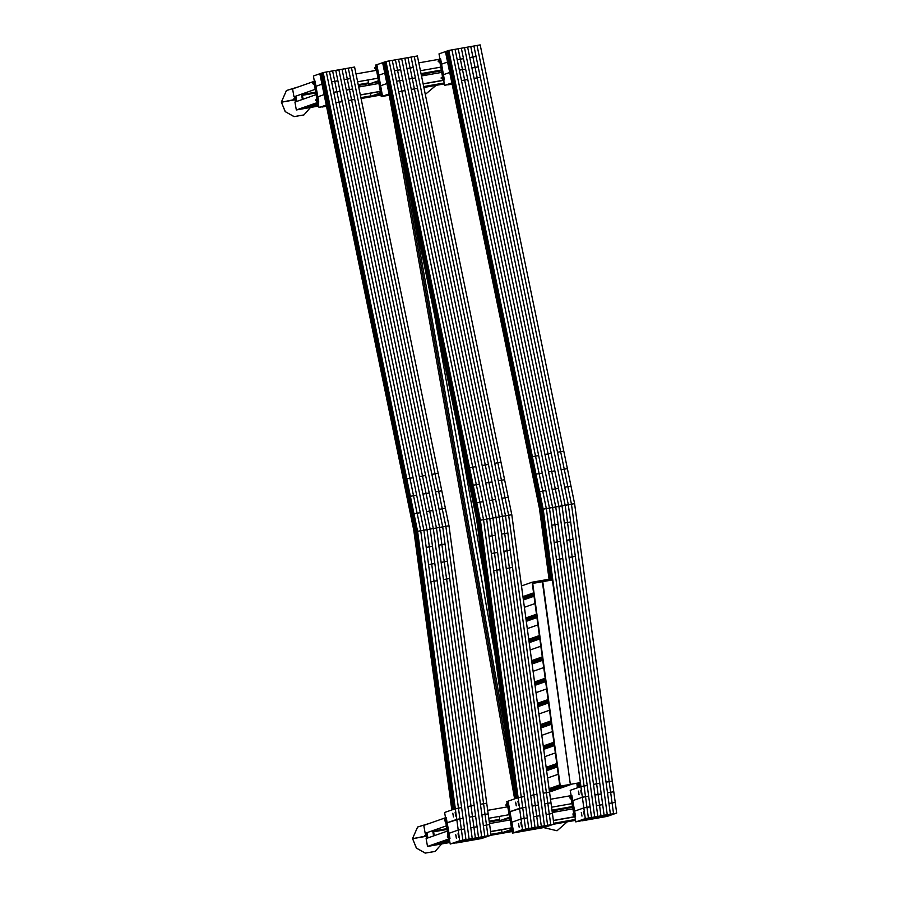 <?xml version="1.0" encoding="UTF-8"?>
<svg xmlns="http://www.w3.org/2000/svg" width="898" height="898" viewBox="0 0 898 898"><rect width="100%" height="100%" fill="white"/><g stroke="black" fill="none" stroke-linecap="round" stroke-linejoin="round"><path stroke-width="1.35" d="M570.746 796.773L570.567 795.729L550.496 799.265M507.763 806.797L487.693 810.333M571.97 803.62L551.574 807.212M509.166 814.688L488.781 818.28M446.89 825.655L425.181 833.288L423.766 825.408L425.181 833.288L425.753 833.187M433.611 831.806L447.024 829.449M489.287 821.996L499.849 820.132M502.936 819.593L509.828 818.381M552.079 810.928L572.621 807.313M445.487 817.764L423.766 825.408M499.187 816.439L499.939 820.649L509.626 817.236M449.326 838.777L427.515 846.444L449.92 842.358M426.112 838.552L427.515 846.444L426.112 838.552L447.821 830.919M449.516 840.09L436.181 844.771L427.515 846.444L449.943 842.492M572.902 808.874L552.304 812.51M510.109 819.941L489.5 823.578M574.922 816.641L553.381 820.458M511.512 827.833L490.577 831.526M574.911 816.81L553.404 820.592M511.534 827.978L490.6 831.66M490.779 835.297L512.163 831.526M553.583 824.229L575.551 820.357M491.071 835.106L512.141 831.391M553.864 824.038L575.517 820.222M509.941 831.357L511.265 830.897M502.094 832.749L510.895 829.651M501.555 829.73L502.072 832.637M426.673 838.362L425.742 833.097M434.295 835.679L433.352 830.414M427.493 838.07L426.55 832.805M556.199 811.826L555.918 810.254M556.289 811.803L556.008 810.243M448.708 838.9L448.484 837.654M448.147 835.735L445.487 820.817M445.15 818.909L444.959 817.854L446.216 817.506L449.965 838.552L446.216 817.506M574.305 816.765L574.091 815.519M573.743 813.61L571.094 798.681M571.824 795.37L575.573 816.417L571.824 795.381L570.567 795.729M571.824 795.381L575.562 816.417M512.444 833.097L520.301 831.716L512.444 833.097L512.04 830.796M511.692 828.876L507.538 805.54M507.202 803.631L506.82 801.532L508.077 801.184L513.712 832.749M545.703 827.092L537.038 828.753L545.692 827.002M425.955 834.321L424.17 836.33M425.596 836.083L412.564 838.698L425.652 836.397M412.631 838.362L417.615 827.013L429.603 823.354L417.615 827.036L412.653 838.362M412.564 838.698L416.515 848.183L425.338 853.089L435.126 851.405L441.648 843.974L435.092 851.461L425.181 853.1L416.335 848.038L412.508 838.384M543.694 827.586L557.041 830.74L567.244 821.838L557.041 830.762L543.638 827.597M439.56 60.289L439.369 59.246L418.805 62.86M376.576 70.302L356.001 73.928M440.783 67.137L420.421 70.718M377.979 78.193L357.617 81.785M315.703 89.171L293.983 96.804L292.58 88.913L293.983 96.804L294.566 96.703M302.413 95.323L315.838 92.954M358.381 85.456L368.663 83.649M371.75 83.11L378.642 81.886M421.173 74.399L441.434 70.83M314.3 81.28L292.58 88.913M368 79.956L368.752 84.165L378.44 80.753M318.139 102.293L296.329 109.96L318.734 105.863M294.926 102.069L296.329 109.96L294.926 102.069L316.635 94.436M318.33 103.596L304.994 108.288L296.329 109.96L318.756 106.009M441.715 72.39L421.499 75.96M378.911 83.458L358.695 87.016M443.735 80.158L423.115 83.806M380.325 91.349L360.311 94.874M443.724 80.315L423.138 83.952M380.348 91.484L360.345 95.008M361.075 98.555L380.976 95.042M423.867 87.488L444.364 83.884M361.041 98.41L380.954 94.907M423.845 87.342L444.33 83.739M378.754 94.874L380.067 94.413M371.548 96.03L379.102 93.381M370.369 93.246L370.885 96.153M295.487 101.867L294.555 96.614M303.109 99.195L302.166 93.931M296.306 101.586L295.363 96.322M425.012 75.331L424.732 73.771M425.102 75.32L424.821 73.748M317.522 102.417L317.297 101.171M316.96 99.251L314.3 84.333M313.963 82.414L313.772 81.37L315.03 81.022L318.779 102.058M443.118 80.281L442.894 79.035M442.557 77.116L439.897 62.198M444.375 79.933L440.626 58.886L444.387 79.933L440.626 58.886L439.369 59.246M381.257 96.614L389.103 95.222L381.257 96.614L380.853 94.312M380.505 92.393L376.352 69.056M376.015 67.148L375.633 65.049L376.891 64.701L382.514 96.254M522.715 807.762L524.163 818.437L527.306 817.887L525.858 807.212L522.715 807.762L519.572 808.323L521.031 818.987L524.163 818.437L522.715 807.762L525.858 807.212L524.41 796.548L521.267 797.098L522.715 807.762L521.267 797.098L524.41 796.548L486.671 519.123L479.465 484.123L476.322 484.684L479.925 502.184L483.068 501.623L479.925 502.184L476.322 484.684L473.19 485.234L515.8 798.468L521.267 797.098L518.124 797.649L519.572 808.323L509.278 811.938L522.715 807.762M376.217 64.937L382.627 62.68L384.771 73.108L378.092 75.454L384.771 73.108L386.915 83.525L379.966 85.972L386.915 83.525L389.059 93.953L381.841 96.501L389.16 94.47L384.973 95.94L389.283 95.188M522.479 829.662L513.027 832.985L525.622 829.112L524.163 818.437L521.031 818.987L522.479 829.662L525.622 829.112L516.159 832.435L531.897 828.001L496.83 570.185L531.897 828.001L530.729 828.405L538.183 826.89L536.723 816.226L538.183 826.89L544.457 825.79L509.391 567.963L544.457 825.79L531.863 829.662L545.266 826.048L538.149 828.562L547.6 825.228L512.534 567.413L506.248 568.524L509.391 567.963L507.044 550.766L509.391 567.963L512.534 567.413L510.187 550.216L503.913 551.316L507.044 550.766L504.71 533.558L507.044 550.766L510.187 550.216L507.853 533.008L501.567 534.119L541.314 826.34L539.866 815.676L533.592 816.776L536.723 816.226L535.275 805.551L536.723 816.226L539.866 815.676L538.418 805.001L532.132 806.112L535.04 827.451L499.973 569.624L496.83 570.185L499.973 569.624L497.627 552.427L494.484 552.977L496.83 570.185L494.484 552.977L497.627 552.427L495.292 535.219L492.149 535.78L494.484 552.977L491.352 553.527L494.484 552.977L492.149 535.78L489.006 536.331L493.687 570.735L496.83 570.185L493.687 570.735L528.765 828.551L527.306 817.887L524.163 818.437L525.622 829.112L535.04 827.451L525.588 830.773L533.872 827.855L527.597 828.966L525.263 829.786L531.549 828.674L519.302 831.874L544.424 827.451L553.875 824.128L550.979 802.79L544.693 803.89L546.152 814.565L549.284 814.015L547.836 803.34L549.284 814.015L552.427 813.453L546.152 814.565L547.6 825.228L538.991 827.159L550.743 824.678L549.284 814.015L550.743 824.678L541.281 828.001L553.875 824.128M528.406 829.224L522.445 831.324L528.406 829.224M394.413 70.819L396.557 81.247L399.7 80.685L397.556 70.269L394.413 70.819L397.556 70.269L399.7 80.685L402.832 80.135L400.688 69.707L397.556 70.269L395.401 59.84L392.269 60.391L475.861 466.623L472.73 467.185L476.322 484.684L479.465 484.123L475.861 466.623L469.587 467.735L472.73 467.185L389.126 60.941L392.269 60.391L394.413 70.819M385.983 61.502L389.126 60.941L476.322 484.684L473.19 485.234L385.983 61.502L384.86 61.895L471.921 484.942L384.86 61.895L383.749 62.288L474.267 502.139L476.602 519.347L382.627 62.68L383.749 62.288L474.267 502.139L469.587 467.735L514.633 798.883L515.8 798.468L473.19 485.234L476.782 502.734L516.956 798.064L476.782 502.734L479.925 502.184L483.528 519.684L521.267 797.098L483.528 519.684L486.671 519.123L489.006 536.331L492.149 535.78L489.803 518.573L486.671 519.123L398.701 91.675L401.844 91.113L489.803 518.573L492.149 535.78L495.292 535.219L492.946 518.023L489.803 518.573L401.844 91.113L398.701 91.675L396.557 81.247L399.7 80.685L401.844 91.113L399.7 80.685L402.832 80.135L492.946 518.023L530.684 795.437L536.97 794.326L533.827 794.887L535.275 805.551L538.418 805.001L499.232 516.911L501.567 534.119L507.853 533.008L505.507 515.811L502.364 516.361L504.71 533.558L502.364 516.361L499.232 516.911L492.025 481.912L485.751 483.023L489.343 500.523L492.486 499.973L488.882 482.473L492.486 499.973L495.629 499.411L489.343 500.523L492.946 518.023L496.089 517.461L533.827 794.887L530.684 795.437L532.132 806.112L535.275 805.551L496.089 517.461L492.486 499.973L496.089 517.461L499.232 516.911L411.262 89.452L414.405 88.902L502.364 516.361L414.405 88.902L411.262 89.452L409.118 79.035L412.261 78.474L410.105 68.046L406.974 68.607L409.118 79.035L415.392 77.924L413.248 67.496L410.105 68.046L414.405 88.902L412.261 78.474L415.392 77.924L505.507 515.811L543.245 793.226L546.388 792.676L543.245 793.226L544.693 803.89L547.836 803.34L546.388 792.676L549.52 792.115L546.388 792.676L547.836 803.34L550.979 802.79L511.793 514.7L504.586 479.7L501.443 480.25L505.046 497.75L508.189 497.2L505.046 497.75L501.443 480.25L498.311 480.812L501.903 498.311L505.046 497.75L501.903 498.311L505.507 515.811L508.65 515.25L546.388 792.676L508.65 515.25L505.046 497.75L508.65 515.25L511.793 514.7M521.031 818.987L511.153 822.467L521.031 818.987M540.966 827.013L535.006 829.112L540.966 827.013M395.401 59.84L397.556 70.269L400.688 69.707L398.544 59.29L395.401 59.84M401.844 91.113L404.987 90.563L401.844 91.113M417.536 88.352L414.405 88.902L417.536 88.352M404.83 58.179L406.974 68.607L410.105 68.046L407.961 57.629L404.83 58.179L488.422 464.412L485.279 464.973L488.422 464.412L492.025 481.912L488.882 482.473L485.279 464.973L482.147 465.523L485.279 464.973L488.882 482.473L485.751 483.023L398.544 59.29L401.687 58.729L485.279 464.973L401.687 58.729L404.83 58.179M407.961 57.629L410.105 68.046L413.248 67.496L411.104 57.068L407.961 57.629M538.183 826.89L528.72 830.223L538.183 826.89M411.104 57.068L494.708 463.312L497.84 462.751L494.708 463.312L498.311 480.812L501.443 480.25L497.84 462.751L501.443 480.25L504.586 479.7L500.983 462.201L497.84 462.751L500.983 462.201L417.39 55.968L414.247 56.518L497.84 462.751L414.247 56.518L411.104 57.068M388.228 86.702L388.879 90.384L388.228 86.702M383.929 65.857L384.58 69.539L383.929 65.857M390.462 85.916L391.113 89.598L390.462 85.916M386.174 65.071L386.825 68.753L386.174 65.071M480.385 520.234L483.528 519.684L479.925 502.184L476.782 502.734L480.385 520.234L518.124 797.649L507.404 801.42M484.112 552.652L484.763 556.333L484.112 552.652M479.431 518.247L480.082 521.929L479.431 518.247M476.905 517.652L477.556 521.334L476.905 517.652M472.225 483.247L472.876 486.929L472.225 483.247M517.944 801.353L518.595 805.035L517.944 801.353M515.609 802.172L516.26 805.854L515.609 802.172M520.84 822.691L521.491 826.373L520.84 822.691M518.516 823.511L519.167 827.193L518.516 823.511M576.808 783.236L577.425 787.815L578.593 787.4L577.998 783.022L578.593 787.4L580.927 786.581L582.375 797.256L585.518 796.706L586.966 807.369L590.109 806.819L588.661 796.144L582.375 797.256L583.823 807.919L586.966 807.369L585.518 796.706L588.661 796.144L587.202 785.481L584.07 786.031L585.518 796.706L584.07 786.031L587.202 785.481L549.464 508.066L542.269 473.066L539.126 473.616L542.729 491.116L545.872 490.566L542.729 491.116L539.126 473.616L535.983 474.166L550.25 579.008L535.983 474.166L539.586 491.666L551.439 578.806L539.586 491.666L542.729 491.116L546.332 508.616L584.07 786.031L580.927 786.581L584.07 786.031L546.332 508.616L549.464 508.066L554.145 542.471L557.288 541.909L554.953 524.713L551.81 525.263L554.953 524.713L557.288 541.909L560.431 541.359L558.085 524.151L554.953 524.713L552.607 507.505L549.464 508.066L461.505 80.607L464.636 80.045L552.607 507.505L554.953 524.713L558.085 524.151L555.75 506.955L552.607 507.505L464.636 80.045L461.505 80.607L459.361 70.179L462.492 69.629L460.348 59.201L457.205 59.751L459.361 70.179L465.635 69.067L463.491 58.651L460.348 59.201L462.492 69.629L464.636 80.045L462.492 69.629L465.635 69.067L555.75 506.955L593.488 784.369L599.763 783.269L596.631 783.819L599.527 805.158L602.67 804.608L601.222 793.933L594.936 795.044L596.384 805.708L599.527 805.158L598.079 794.483L601.222 793.933L562.025 505.843L566.705 540.248L572.991 539.148L570.645 521.94L567.514 522.501L569.848 539.698L567.514 522.501L564.371 523.051L570.645 521.94L568.311 504.743L565.168 505.293L567.514 522.501L565.168 505.293L562.025 505.843L554.829 470.844L548.543 471.955L552.147 489.455L555.29 488.905L551.686 471.405L555.29 488.905L558.433 488.344L552.147 489.455L555.75 506.955L558.893 506.405L596.631 783.819L593.488 784.369L594.936 795.044L598.079 794.483L558.893 506.405L555.29 488.905L558.893 506.405L562.025 505.843L474.065 78.395L477.197 77.834L565.168 505.293L477.197 77.834L474.065 78.395L471.921 67.967L475.053 67.406L472.909 56.989L469.766 57.539L471.921 67.967L478.196 66.856L476.052 56.428L472.909 56.989L477.197 77.834L475.053 67.406L478.196 66.856L568.311 504.743L606.049 782.158L609.181 781.608L606.049 782.158L608.945 803.497L612.088 802.947L610.64 792.272L607.497 792.833L610.64 792.272L612.088 802.947L615.231 802.397L613.772 791.722L610.64 792.272L609.181 781.608L612.324 781.047L609.181 781.608L610.64 792.272L613.772 791.722L574.585 503.632L567.39 468.633L564.247 469.194L567.85 486.694L570.982 486.132L567.85 486.694L564.247 469.194L561.104 469.744L564.707 487.244L567.85 486.694L564.707 487.244L568.311 504.743L571.454 504.193L609.181 781.608L571.454 504.193L567.85 486.694L571.454 504.193L574.585 503.632M439.93 59.044L439.01 53.869L445.43 51.613L447.574 62.041L440.884 64.387L447.574 62.041L449.718 72.469L442.759 74.916L449.718 72.469L451.862 82.885L444.633 85.433L451.975 83.402L447.776 84.883L452.121 84.12M585.283 818.594L575.82 821.917L588.415 818.044L586.966 807.369L583.823 807.919L585.283 818.594L588.415 818.044L578.963 821.367L594.701 816.933L559.634 559.117L594.701 816.933L593.533 817.348L600.975 815.833L599.527 805.158L600.975 815.833L607.261 814.722L572.194 556.906L607.261 814.722L594.667 818.594L604.926 815.541L608.069 814.991L600.942 817.494L610.404 814.172L575.326 556.345L569.051 557.456L572.194 556.906L569.848 539.698L572.194 556.906L575.326 556.345L572.991 539.148L566.705 540.248L604.118 815.272L602.67 804.608L596.384 805.708L597.844 816.383L562.765 558.567L559.634 559.117L562.765 558.567L560.431 541.359L557.288 541.909L559.634 559.117L557.288 541.909L554.145 542.471L556.491 559.667L559.634 559.117L556.491 559.667L591.558 817.483L590.109 806.819L586.966 807.369L588.415 818.044L597.844 816.383L588.381 819.706L596.676 816.787L590.39 817.898L588.067 818.718L594.341 817.607L582.106 820.817L607.228 816.383L616.679 813.06L615.231 802.397L608.945 803.497L610.404 814.172L601.795 816.091L613.536 813.61L612.088 802.947L613.536 813.61L604.085 816.944L616.679 813.06M591.21 818.168L585.249 820.256L591.21 818.168M443.679 80.09L444.633 85.433M448.787 50.434L451.93 49.884L539.126 473.616L535.983 474.166L448.787 50.434L447.664 50.827L534.725 473.875L447.664 50.827L446.542 51.22L537.06 491.071L539.406 508.279L445.43 51.613L446.542 51.22L537.06 491.071L532.391 456.667L535.522 456.117L539.126 473.616L542.269 473.066L538.665 455.567L535.522 456.117L538.665 455.567L455.062 49.323L457.205 59.751L460.348 59.201L458.204 48.773L451.93 49.884L535.522 456.117L532.391 456.667L549.06 579.221M579.188 782.82L579.76 786.996L579.188 782.82M583.823 807.919L573.945 811.399L583.823 807.919M582.375 797.256L572.071 800.881L582.375 797.256M603.77 815.945L597.81 818.044L603.77 815.945M458.204 48.773L460.348 59.201L463.491 58.651L461.348 48.223L458.204 48.773M464.636 80.045L467.779 79.495L464.636 80.045M480.34 77.284L477.197 77.834L480.34 77.284M467.622 47.111L469.766 57.539L472.909 56.989L470.765 46.561L467.622 47.111L551.226 453.355L548.083 453.905L551.226 453.355L554.829 470.844L551.686 471.405L548.083 453.905L544.94 454.455L548.083 453.905L551.686 471.405L548.543 471.955L461.348 48.223L464.491 47.661L548.083 453.905L464.491 47.661L467.622 47.111M470.765 46.561L472.909 56.989L476.052 56.428L473.908 46.011L470.765 46.561M600.975 815.833L591.524 819.156L600.975 815.833M473.908 46.011L557.501 452.244L560.644 451.694L557.501 452.244L561.104 469.744L564.247 469.194L560.644 451.694L564.247 469.194L567.39 468.633L563.787 451.133L560.644 451.694L563.787 451.133L480.183 44.9L477.04 45.45L560.644 451.694L477.04 45.45L473.908 46.011M451.021 75.645L451.672 79.327L451.021 75.645M446.733 54.789L447.384 58.471L446.733 54.789M453.266 74.848L453.917 78.541L453.266 74.848M448.966 54.003L449.617 57.685L448.966 54.003M543.189 509.166L546.332 508.616L542.729 491.116L539.586 491.666L543.189 509.166L580.927 786.581L570.208 790.352L571.128 795.527M546.916 541.584L547.567 545.266L546.916 541.584M542.235 507.179L542.886 510.861L542.235 507.179M539.709 506.584L540.36 510.266L539.709 506.584M535.028 472.18L535.679 475.861L535.028 472.18M580.737 790.285L581.388 793.967L580.737 790.285M578.413 791.104L579.064 794.786L578.413 791.104M574.877 816.574L575.82 821.917M583.644 811.624L584.295 815.305L583.644 811.624M581.309 812.443L581.971 816.125L581.309 812.443M294.769 97.837L292.984 99.846M294.398 99.588L281.377 102.215L294.454 99.903M298.372 86.882L286.428 90.552L281.467 101.867L286.417 90.53L298.417 86.859M281.377 102.215L285.328 111.7L294.151 116.605L303.939 114.922L310.461 107.479L303.894 114.978L293.994 116.617L285.137 111.554L281.321 101.901M436.091 85.344L425.293 94.413L436.058 85.355M459.911 818.83L461.37 829.505L464.513 828.944L463.054 818.28L459.911 818.83L456.779 819.391L458.227 830.055L461.37 829.505L459.911 818.83L463.054 818.28L461.606 807.605L458.463 808.166L459.911 818.83L458.463 808.166L461.606 807.605L423.867 530.19L416.661 495.191L413.529 495.752L417.132 513.241L420.264 512.691L417.132 513.241L413.529 495.752L410.386 496.302L452.996 809.536L458.463 808.166L455.32 808.716L456.779 819.391L446.474 823.006L459.911 818.83M314.334 81.179L313.413 76.004L319.823 73.748L321.978 84.165L315.288 86.522L321.978 84.165L324.122 94.593L317.162 97.04L324.122 94.593L326.266 105.021L319.037 107.569L326.367 105.537L322.18 107.008L326.513 106.245M459.675 840.73L450.224 844.053L462.818 840.169L461.37 829.505L458.227 830.055L459.675 840.73L462.818 840.169L453.367 843.503L469.104 839.069L434.026 581.242L469.104 839.069L467.937 839.473L475.379 837.957L473.931 827.294L475.379 837.957L481.654 836.857L446.587 579.03L481.654 836.857L469.059 840.73L476.187 838.227L482.473 837.116L475.345 839.619L484.797 836.296L449.73 578.48L443.444 579.592L446.587 579.03L444.252 561.834L446.587 579.03L449.73 578.48L447.384 561.272L441.109 562.384L444.252 561.834L441.906 544.626L444.252 561.834L447.384 561.272L445.049 544.076L438.763 545.187L478.522 837.407L477.062 826.732L470.788 827.844L473.931 827.294L472.471 816.619L473.931 827.294L477.062 826.732L475.614 816.069L469.34 817.169L472.236 838.508L437.169 580.692L434.026 581.242L437.169 580.692L434.823 563.495L431.691 564.045L434.026 581.242L431.691 564.045L434.823 563.495L432.488 546.287L429.345 546.837L431.691 564.045L428.548 564.595L431.691 564.045L429.345 546.837L426.213 547.398L430.883 581.803L434.026 581.242L430.883 581.803L465.961 839.619L464.513 828.944L461.37 829.505L462.818 840.169L472.236 838.508L462.784 841.841L471.068 838.923L464.794 840.034L462.459 840.854L468.745 839.742L456.498 842.941L481.62 838.519L491.083 835.196L488.175 813.857L481.9 814.957L483.349 825.632L486.491 825.071L485.032 814.407L486.491 825.071L489.623 824.521L483.349 825.632L484.797 836.296L476.187 838.227L487.94 835.746L486.491 825.071L487.94 835.746L478.488 839.069L491.083 835.196M465.602 840.292L459.641 842.391L465.602 840.292M331.609 81.886L333.753 92.314L336.896 91.753L334.752 81.325L331.609 81.886L334.752 81.325L336.896 91.753L340.039 91.203L337.895 80.775L334.752 81.325L332.608 70.908L329.465 71.458L413.069 477.691L409.926 478.252L413.529 495.752L416.661 495.191L413.069 477.691L406.783 478.802L409.926 478.252L326.322 72.008L329.465 71.458L331.609 81.886M318.083 102.215L319.037 107.569M323.179 72.57L326.322 72.008L413.529 495.752L410.386 496.302L323.179 72.57L322.068 72.963L409.129 495.999L322.068 72.963L320.945 73.355L411.464 513.207L413.81 530.404L319.823 73.748L320.945 73.355L411.464 513.207L406.783 478.802L451.829 809.94L452.996 809.536L410.386 496.302L413.989 513.802L454.164 809.12L413.989 513.802L417.132 513.241L420.724 530.74L458.463 808.166L420.724 530.74L423.867 530.19L426.213 547.398L429.345 546.837L427.01 529.64L423.867 530.19L335.897 102.731L339.04 102.181L427.01 529.64L429.345 546.837L432.488 546.287L430.153 529.09L427.01 529.64L339.04 102.181L335.897 102.731L333.753 92.314L336.896 91.753L339.04 102.181L336.896 91.753L340.039 91.203L430.153 529.09L467.88 806.505L474.166 805.394L471.023 805.955L472.471 816.619L475.614 816.069L436.428 527.979L438.763 545.187L445.049 544.076L442.703 526.868L439.571 527.429L441.906 544.626L439.571 527.429L436.428 527.979L429.222 492.98L422.947 494.091L426.55 511.591L429.682 511.029L426.09 493.53L429.682 511.029L432.825 510.479L426.55 511.591L430.153 529.09L433.285 528.529L471.023 805.955L467.88 806.505L469.34 817.169L472.471 816.619L433.285 528.529L429.682 511.029L433.285 528.529L436.428 527.979L348.458 100.52L351.601 99.97L439.571 527.429L351.601 99.97L348.458 100.52L346.314 90.092L349.457 89.542L347.313 79.114L344.17 79.675L346.314 90.092L352.6 88.992L350.445 78.564L347.313 79.114L351.601 99.97L349.457 89.542L352.6 88.992L442.703 526.868L480.441 804.294L483.584 803.732L480.441 804.294L481.9 814.957L485.032 814.407L483.584 803.732L486.727 803.182L483.584 803.732L485.032 814.407L488.175 813.857L448.989 525.768L441.782 490.768L438.651 491.318L442.243 508.818L445.386 508.268L442.243 508.818L438.651 491.318L435.508 491.868L439.111 509.368L442.243 508.818L439.111 509.368L442.703 526.868L445.846 526.318L483.584 803.732L445.846 526.318L442.243 508.818L445.846 526.318L448.989 525.768M458.227 830.055L448.349 833.535L458.227 830.055M478.163 838.081L472.202 840.18L478.163 838.081M332.608 70.908L334.752 81.325L337.895 80.775L335.74 70.347L332.608 70.908M339.04 102.181L342.183 101.631L339.04 102.181M354.744 99.42L351.601 99.97L354.744 99.42M342.026 69.247L344.17 79.675L347.313 79.114L345.169 68.686L342.026 69.247L425.63 475.48L422.487 476.03L425.63 475.48L429.222 492.98L426.09 493.53L422.487 476.03L419.344 476.591L422.487 476.03L426.09 493.53L422.947 494.091L335.74 70.347L338.883 69.797L422.487 476.03L338.883 69.797L342.026 69.247M345.169 68.686L347.313 79.114L350.445 78.564L348.301 68.136L345.169 68.686M475.379 837.957L465.927 841.28L475.379 837.957M348.301 68.136L431.904 474.38L435.047 473.818L431.904 474.38L435.508 491.868L438.651 491.318L435.047 473.818L438.651 491.318L441.782 490.768L438.179 473.268L435.047 473.818L438.179 473.268L354.587 67.036L351.444 67.586L435.047 473.818L351.444 67.586L348.301 68.136M325.424 97.77L326.075 101.452L325.424 97.77M321.136 76.925L321.787 80.607L321.136 76.925M327.658 96.984L328.309 100.666L327.658 96.984M323.37 76.128L324.021 79.821L323.37 76.128M417.592 531.302L420.724 530.74L417.132 513.241L413.989 513.802L417.592 531.302L455.32 808.716L444.6 812.488L445.52 817.663M421.308 563.72L421.959 567.401L421.308 563.72M416.627 529.304L417.278 532.997L416.627 529.304M414.101 528.72L414.764 532.402L414.101 528.72M409.432 494.315L410.083 497.997L409.432 494.315M455.14 812.409L455.791 816.102L455.14 812.409M452.805 813.229L453.468 816.922L452.805 813.229M449.269 838.698L450.224 844.053M458.047 833.759L458.698 837.441L458.047 833.759M455.713 834.579L456.364 838.261L455.713 834.579M410.521 198.211L505.316 730.366L514.633 798.883L389.059 93.953L399.79 146.082L509.974 764.625L399.79 146.082L410.521 198.211M434.61 315.288L494.843 653.441L434.61 315.288M458.698 432.353L484.381 576.505L458.698 432.353M549.06 788.68L559.701 784.931L558.242 774.267L547.6 778.005M549.138 789.241L559.937 785.436L549.138 789.241M546.152 767.341L556.794 763.592L555.346 752.928L544.704 756.666M546.231 767.891L556.872 764.153L546.231 767.891M543.256 745.991L553.886 742.253L552.438 731.589L541.797 735.327M543.324 746.552L553.965 742.814L543.324 746.552M540.349 724.652L550.99 720.914L549.531 710.239L538.901 713.989M540.428 725.214L551.069 721.476L540.428 725.214M537.442 703.314L548.083 699.576L546.635 688.901L535.994 692.65M537.52 703.875L548.162 700.137L537.52 703.875M534.546 681.975L545.187 678.237L543.728 667.562L533.086 671.311M534.624 682.536L545.254 678.798L534.624 682.536M531.638 660.636L542.28 656.898L540.832 646.223L530.19 649.972M531.717 661.197L542.358 657.459L531.717 661.197M528.742 639.297L539.372 635.56L537.924 624.885L527.283 628.622M528.81 639.859L539.451 636.121L528.81 639.859M525.835 617.959L536.476 614.221L535.017 603.546L524.387 607.284M525.914 618.52L536.555 614.782L525.914 618.52M522.928 596.62L533.569 592.871L532.121 582.207L552.214 578.66L532.121 582.207L559.701 784.931L560.285 786.143L580.389 782.607L552.214 578.66M521.48 585.945L532.121 582.207L532.716 583.419L560.285 786.143M523.006 597.181L533.648 593.432L523.006 597.181M523.085 597.742L533.726 593.993L523.085 597.742M523.164 598.304L533.805 594.555L523.164 598.304M523.242 598.865L533.872 595.116L523.242 598.865M523.309 599.426L533.951 595.677L523.309 599.426M523.388 599.987L534.029 596.238M525.992 619.081L536.622 615.332L525.992 619.081M526.06 619.642L536.701 615.893L526.06 619.642M526.138 620.204L536.779 616.455L526.138 620.204M526.217 620.765L536.858 617.016L526.217 620.765M526.295 621.326L536.925 617.577M528.888 640.42L539.53 636.682L528.888 640.42M528.967 640.981L539.608 637.243L528.967 640.981M529.045 641.542L539.687 637.805L529.045 641.542M529.124 642.104L539.754 638.355L529.124 642.104M529.191 642.665L539.833 638.916M531.796 661.759L542.437 658.021L531.796 661.759M531.874 662.32L542.504 658.582L531.874 662.32M531.942 662.881L542.583 659.143L531.942 662.881M532.02 663.442L542.661 659.704L532.02 663.442M532.099 664.004L542.74 660.266M534.692 683.097L545.333 679.359L534.692 683.097M534.77 683.659L545.412 679.921L534.77 683.659M534.849 684.22L545.49 680.482L534.849 684.22M534.927 684.781L545.569 681.043L534.927 684.781M535.006 685.342L545.636 681.604M537.599 704.436L548.24 700.698L537.599 704.436M537.678 704.997L548.319 701.259L537.678 704.997M537.756 705.559L548.386 701.821L537.756 705.559M537.823 706.12L548.465 702.382L537.823 706.12M537.902 706.681L548.543 702.943M540.506 725.775L551.136 722.037L540.506 725.775M540.574 726.336L551.215 722.598L540.574 726.336M540.652 726.897L551.293 723.159L540.652 726.897M540.731 727.459L551.372 723.721L540.731 727.459M540.809 728.02L551.451 724.282M543.402 747.114L554.044 743.376L543.402 747.114M543.481 747.675L554.122 743.937L543.481 747.675M543.559 748.236L554.201 744.498L543.559 748.236M543.638 748.797L554.268 745.059L543.638 748.797M543.705 749.359L554.347 745.621M546.31 768.452L556.951 764.714L546.31 768.452M546.388 769.014L557.018 765.276L546.388 769.014M546.455 769.575L557.097 765.837L546.455 769.575M546.534 770.136L557.175 766.398L546.534 770.136M546.613 770.697L557.254 766.959M549.206 789.802L560.184 785.941L549.206 789.802M549.284 790.363L562.249 785.806L549.284 790.363M549.363 790.914L565.594 785.211L549.363 790.914M549.441 791.475L568.939 784.616L549.441 791.475M549.52 792.036L572.295 784.033M532.716 583.419L542.762 581.646L570.331 784.381L542.168 580.434L542.762 581.646L552.809 579.872M535.433 473.358L535.444 474.571M540.113 507.763L540.125 508.975M321.753 79.361L321.394 78.238M391.079 88.363L390.686 87.218M547.309 542.762L547.331 543.975M542.852 509.615L542.459 508.481M484.729 555.087L484.37 553.976M453.883 77.295L453.49 76.15M414.506 529.887L414.528 531.1M421.712 564.887L421.723 566.099M472.629 484.426L472.64 485.627M477.309 518.831L477.321 520.032M581.163 792.665L580.961 791.587M451.425 76.813L451.436 78.025M447.137 55.968L447.148 57.18M417.031 530.482L417.042 531.695M581.59 814.306L581.545 813.745L581.59 814.306M518.786 825.374L518.741 824.802L518.786 825.374M516.013 803.351L516.036 804.552M518.337 802.531L518.37 803.732M455.544 813.588L455.567 814.8M325.828 98.948L325.839 100.161M328.286 99.42L327.882 98.286M323.774 77.307L323.785 78.519M480.048 520.683L479.655 519.538M583.913 813.487L583.868 812.926L583.913 813.487M456.117 835.746L456.139 836.958M458.44 834.927L458.463 836.139M521.244 823.87L521.368 825.15L521.065 823.982M521.143 823.881L521.255 825.071M453.209 814.407L453.232 815.62M386.567 66.239L386.589 67.451M449.191 55.294L449.393 56.383M388.621 87.881L388.643 89.093M384.333 67.036L384.366 68.226M409.825 495.483L409.847 496.695M578.806 792.283L578.84 793.495M505.944 804.832L505.978 805.394L505.944 804.832M374.646 68.383L374.601 67.821L374.646 68.383M379.147 93.628L379.102 93.066L379.147 93.628M315.591 100.486L315.546 99.925L315.591 100.486M312.594 83.66L312.549 83.087L312.594 83.66M441.199 78.362L441.154 77.789L441.199 78.362M438.19 61.524L438.145 60.963L438.19 61.524M447.395 836.307L447.586 837.374L447.395 836.307M447.574 836.813L447.608 837.632L447.574 836.813M448.36 835.701L448.585 836.633L448.36 835.701L447.541 835.847L447.765 837.778L447.429 835.881M447.877 837.744L448.697 837.598L447.877 837.744M448.585 836.633L448.697 837.598L448.585 836.633L447.765 836.768M444.398 819.481L444.577 820.536L444.398 819.481M444.566 819.975L444.611 820.806L444.566 819.975M445.363 818.864L445.588 819.795L445.363 818.864L444.544 819.01L444.768 820.94L444.431 819.055M444.88 820.907L445.7 820.761L444.88 820.907M445.588 819.795L445.7 820.761L445.588 819.795L444.768 819.941M316.354 100.991L316.13 99.734M317.174 99.218L317.398 100.138L317.174 99.218L316.354 99.364L316.579 101.294L316.242 99.397M316.691 101.25L317.51 101.104L316.691 101.25M317.398 100.138L317.51 101.104L317.398 100.138L316.579 100.284M313.357 84.165L313.133 82.897M314.177 82.38L314.401 83.312L314.177 82.38L313.357 82.526L313.582 84.457L313.245 82.56M313.694 84.423L314.513 84.277L313.694 84.423M314.401 83.312L314.513 84.277L314.401 83.312L313.582 83.447M510.94 829.449L511.13 830.515L510.94 829.449M511.119 829.954L511.164 830.773L511.119 829.954M511.916 828.843L512.141 829.774L511.916 828.843L511.085 828.989L511.433 830.886L510.883 829.191M511.433 830.886L512.253 830.74L511.433 830.886M512.141 829.774L512.253 830.74L512.141 829.774L511.321 829.92M506.595 805.371L506.371 804.114M507.415 803.598L507.639 804.518L507.415 803.598L506.595 803.732L506.82 805.674L506.483 803.777M506.932 805.629L507.752 805.484L506.932 805.629M507.639 804.518L507.752 805.484L507.639 804.518L506.82 804.664M572.991 814.183L573.182 815.238L572.991 814.183M573.171 814.677L573.216 815.507L573.171 814.677M573.968 813.566L574.192 814.497L573.968 813.566L573.137 813.711L573.362 815.653L573.025 813.756M573.474 815.609L574.305 815.463L573.474 815.609M574.192 814.497L574.305 815.463L574.192 814.497L573.362 814.643M569.994 797.345L570.185 798.412L569.994 797.345M570.174 797.851L570.208 798.67L570.174 797.851M570.971 796.739L571.195 797.66L570.971 796.739L570.14 796.885L570.365 798.816L569.938 797.087M570.477 798.771L571.308 798.625L570.477 798.771M571.195 797.66L571.308 798.625L571.195 797.66L570.365 797.806M379.91 94.144L379.686 92.876M380.73 92.359L380.954 93.28L380.73 92.359L379.899 92.505L380.123 94.436L379.787 92.539M380.236 94.391L381.066 94.245L380.236 94.391M380.954 93.28L381.066 94.245L380.954 93.28L380.123 93.426M375.409 68.888L375.184 67.619M376.228 67.103L376.453 68.035L376.228 67.103L375.409 67.249L375.633 69.18L375.297 67.294M375.746 69.146L376.565 69L375.746 69.146M376.453 68.035L376.565 69L376.453 68.035L375.633 68.181M438.954 62.029L438.74 60.772M439.773 60.245L440.009 61.176L439.773 60.245L438.954 60.391L439.178 62.332L438.841 60.435M439.29 62.288L440.121 62.142L439.29 62.288M440.009 61.176L440.121 62.142L440.009 61.176L439.178 61.322M441.962 78.867L441.737 77.598M442.781 77.082L443.006 78.014L442.781 77.082L441.951 77.228L442.287 79.125L441.749 77.43M442.287 79.125L443.118 78.979L442.287 79.125M443.006 78.014L443.118 78.979L443.006 78.014L442.175 78.16M433.465 831.02L446.878 828.652M489.174 821.199L499.703 819.346M507.583 817.955L509.682 817.584M551.978 810.142L572.486 806.527M440.682 843.188L449.786 841.594M490.959 834.332L502.027 832.379M553.763 823.264L575.382 819.459M439.201 843.716L449.831 841.841L439.201 843.716M490.993 834.59L512.051 830.875L490.993 834.59M553.797 823.522L575.427 819.706L553.797 823.522M433.599 835.926L432.656 830.661M427.919 837.924L426.977 832.659L427.919 837.913M302.278 94.537L315.692 92.168M358.212 84.67L368.517 82.863M376.385 81.471L378.496 81.101M421.016 73.614L441.3 70.033M309.496 106.705L318.599 105.1M360.884 97.646L370.84 95.895M423.688 86.59L444.196 82.975M308.003 107.232L318.644 105.358L308.003 107.232M360.94 97.904L380.864 94.391L360.94 97.904M423.733 86.837L444.241 83.222L423.733 86.837M302.413 99.431L301.47 94.178M296.733 101.429L295.79 96.176L296.733 101.429M448.697 837.722L448.315 835.6M445.689 820.884L445.318 818.763M317.499 101.238L317.129 99.117M317.454 101.261L317.825 101.496C318.386 101.238 317.061 97.13 317.151 98.915L317.073 99.106M314.502 84.401L314.132 82.279M512.242 830.863L511.871 828.742M507.74 805.618L507.37 803.497M573.867 813.465L573.934 813.274C573.844 811.489 575.169 815.586 574.619 815.844L573.923 813.465M571.296 798.76L570.915 796.638M380.629 92.247L380.696 92.056C380.606 90.271 381.931 94.38 381.381 94.638L380.685 92.258M376.554 69.124L376.183 67.002M376.509 69.146L376.879 69.382C377.441 69.124 376.105 65.026 376.195 66.811L376.127 67.002M440.11 62.276L439.728 60.155M443.107 79.103L442.725 76.981M446.227 817.506L449.965 838.552M555.974 810.58L552.214 811.904M424.788 74.096L421.364 75.297M448.27 835.6L448.338 835.398C448.248 833.613 449.572 837.722 449.011 837.98L448.641 837.744M445.262 818.763L445.341 818.572C445.251 816.787 446.575 820.884 446.014 821.142L445.644 820.907M314.076 82.279L314.143 82.077C314.053 80.292 315.389 84.401 314.828 84.659L314.457 84.423M511.815 828.742L511.882 828.54C511.793 826.766 513.117 830.863 512.567 831.121L512.197 830.886M507.314 803.486L507.381 803.295C507.291 801.51 508.627 805.618 508.066 805.876L507.696 805.641M570.87 796.627L570.937 796.436C570.847 794.651 572.172 798.76 571.622 799.018L571.251 798.782M439.683 60.144L439.751 59.953C439.661 58.168 440.985 62.265 440.435 62.523L440.054 62.299M442.68 76.981L442.748 76.779C442.658 75.005 443.982 79.103 443.432 79.361L443.062 79.125"/></g></svg>
